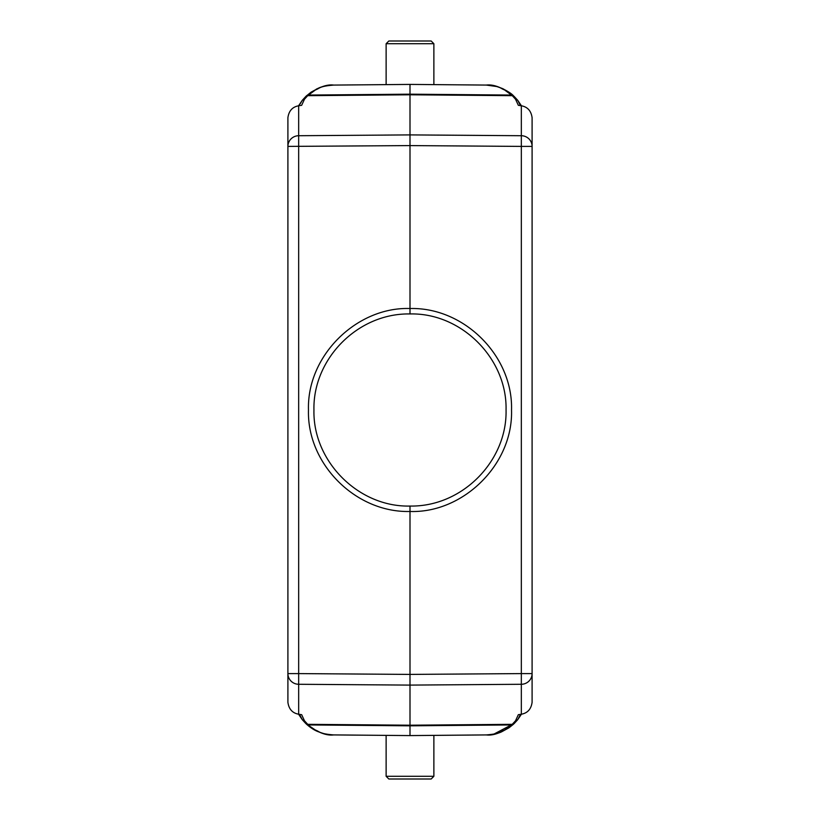 <?xml version="1.0" encoding="UTF-8"?>
<svg xmlns="http://www.w3.org/2000/svg" width="820" height="820" viewBox="0 0 820 820"><rect width="100%" height="100%" fill="white"/><g stroke="black" fill="none" stroke-linecap="round" stroke-linejoin="round"><path stroke-width="1.23" d="M410 506.053C358.678 507.365 312.738 461.434 313.947 410.082C312.686 359.16 357.653 312.963 410 313.947C461.322 312.635 507.262 358.565 506.053 409.918C507.313 460.84 462.347 507.037 410 506.053L410 674.409L298.664 673.599L298.664 684.28A10.855 10.691 180 0 1 287.902 673.599L287.902 702.279C288.835 709.115 292.422 713.103 298.664 714.22L301.668 714.691L304.466 720.77L307.726 724.326L410 725.208L410 685.1L521.335 684.28L521.335 673.599L410 674.409L410 685.1L298.664 684.28L298.664 714.22M300.099 103.966L302.375 100.194L304.466 99.23L301.668 105.308L298.664 105.78C292.422 106.897 288.835 110.885 287.902 117.721L287.902 146.401A10.855 10.691 0 0 1 298.664 135.72L298.664 673.599L287.902 673.599L287.902 146.401L410 145.591L521.335 146.401L521.335 135.72A10.855 10.691 0 0 1 532.098 146.401L532.098 673.599A10.855 10.691 180 0 1 521.335 684.28L521.335 714.22L518.332 714.691L515.534 720.77L511.649 724.941L504.546 730.077C500.005 731.665 501.051 733.726 486.301 734.915L410 735.591L332.418 734.894M299.474 714.343L302.375 719.806L306.547 724.245C317.309 732.332 326.35 735.889 333.678 734.925C318.949 733.726 319.995 731.665 315.454 730.077L305.87 723.609L302.375 719.806L299.864 715.46M410 725.208L410 725.823L511.649 724.941L514.13 723.609L512.274 724.326L410 725.208M519.9 716.034L520.536 714.343L517.625 719.806L513.955 723.783M410 313.947L410 308.525C357.038 306.67 306.813 355.398 308.474 409.969C306.875 464.089 355.901 512.93 410 511.475C462.962 513.33 513.187 464.602 511.526 410.031C513.125 355.911 464.089 307.059 410 308.525L410 94.792L307.726 95.673L315.454 89.923C319.995 88.335 318.949 86.274 333.699 85.085L410 84.409L486.321 85.075C501.04 86.264 500.015 88.335 504.546 89.923L512.274 95.673L410 94.792L410 84.419L333.678 85.085L410 84.409L486.321 85.075L496.828 86.551L501.901 88.324C507.795 91.215 511.649 93.695 513.453 95.755C502.721 87.678 493.681 84.122 486.321 85.075M298.562 105.79L302.375 100.194L305.87 96.391L307.726 95.673L304.466 99.23M517.625 100.194L520.526 105.657L517.625 100.194L515.534 99.23L512.274 95.673L514.13 96.391L517.625 100.194L513.453 95.755L511.649 95.058L410 94.177L308.351 95.058L306.547 95.755C317.309 87.668 326.35 84.111 333.678 85.075C326.821 85.464 321.707 86.51 318.355 88.212L311.077 92.168L306.024 96.237M316.274 89.154L318.18 88.293M298.562 714.21L302.303 719.714M317.801 731.543L316.202 730.815M410 779L388.834 779L386.128 776.284L433.872 776.284L431.166 779L410 779L431.166 779M410 735.591L410 725.823L308.351 724.941L306.547 724.245C310.595 727.791 314.398 730.251 317.965 731.614C326.155 734.607 327.364 734.597 333.678 734.925L410 735.581L486.321 734.915C493.168 734.556 498.355 733.469 501.901 731.676L509.005 727.781L513.453 724.245C502.68 732.342 493.64 735.899 486.321 734.925L410 735.591M515.534 720.77L517.625 719.806L521.438 714.21M521.335 714.22C527.578 713.103 531.165 709.115 532.098 702.279L532.098 673.599L521.335 673.599L521.335 146.401L532.098 146.401L532.098 117.721C531.165 110.885 527.578 106.897 521.335 105.78L518.332 105.308L515.534 99.23M433.872 43.716L386.128 43.716L388.834 41L431.166 41L433.872 43.716L433.872 84.624M502.096 88.406L503.716 89.144M521.438 105.79L517.697 100.286M520.536 105.657L520.136 104.54M532.098 317.432L532.098 502.568M302.375 719.806L304.466 720.77M298.664 105.78L298.664 135.72L410 134.9L521.335 135.72L521.335 105.78M386.128 735.376L386.128 776.284M433.872 735.376L433.872 776.284M493.773 734.166L514.519 723.23M386.128 43.716L386.128 84.624"/></g></svg>
